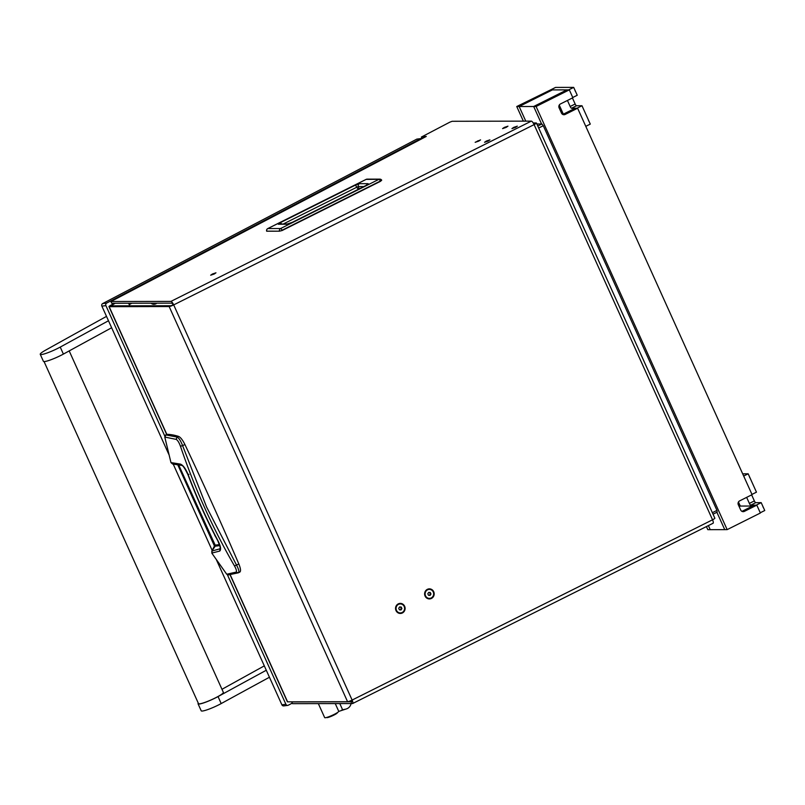 <?xml version="1.0" encoding="UTF-8"?>
<svg xmlns="http://www.w3.org/2000/svg" width="805" height="805" viewBox="0 0 805 805"><rect width="100%" height="100%" fill="white"/><g stroke="black" fill="none" stroke-linecap="round" stroke-linejoin="round"><path stroke-width="1.21" d="M477.355 141.096L479.307 140.442L477.355 141.096M478.774 141.096L480.545 139.879L475.161 142.314L480.545 139.879L475.161 142.314L478.774 141.096M504.765 127.391L506.717 126.737L504.765 127.391M506.184 127.391L507.955 126.174L504.343 127.391L502.572 128.609L507.955 126.174L504.343 127.391L502.572 128.609L506.184 127.391M514.133 127.371L516.086 126.717L514.133 127.371M515.552 127.371L517.323 126.154L513.711 127.371L511.94 128.589L517.323 126.154L513.711 127.371L511.94 128.589L515.552 127.371M486.723 141.076L488.685 140.422L486.723 141.076M488.152 141.076L489.913 139.869L486.3 141.076L484.54 142.294L489.913 139.869L486.3 141.076L484.54 142.294L488.152 141.076M404.643 606.276A5.031 4.78 89.9 0 0 398.274 603.881A5.031 4.78 89.9 0 0 396.01 610.592A5.031 4.78 89.9 0 0 402.379 612.977A5.031 4.78 89.9 0 0 404.643 606.276M433.714 591.735A5.031 4.78 89.9 0 0 427.344 589.351A5.031 4.78 89.9 0 0 425.07 596.052A5.031 4.78 89.9 0 0 431.45 598.437A5.031 4.78 89.9 0 0 433.714 591.735M212.409 274.012L210.669 275.199L214.231 274.012L215.961 272.815L212.409 274.012M115.236 303.254L110.828 305.84L170.821 305.729L173.689 304.894A3.874 1.097 -116.6 0 0 170.902 301.402L531.32 121.132L452.189 121.283L449.925 122.119L421.377 137.061L426.268 136.437L125.479 293.885A3.874 1.53 -117.6 0 0 125.258 293.956A3.874 1.53 -117.6 0 0 125.087 294.097M533.222 122.974L536.221 122.974A3.874 0.513 -24.3 0 1 536.432 123.034L714.85 518.209A3.874 0.513 155.7 0 1 712.536 519.799A3.874 1.097 63.4 0 1 713.059 523.26A3.874 1.097 63.4 0 1 712.908 523.29M173.085 304.894A1.932 0.543 -116.6 0 0 171.696 303.143L111.704 303.264L110.909 301.513L170.902 301.402M533.705 123.799L534.621 123.93M533.987 124.373L534.56 123.799M531.32 121.132A3.874 1.097 63.4 0 1 534.107 124.624A3.874 0.513 -24.3 0 0 536.432 123.034M351.835 701.749L351.694 701.809A1.932 0.543 -116.6 0 0 351.775 701.799A1.932 0.543 -116.6 0 0 351.614 700.31M351.694 701.809L291.702 701.93L292.497 703.671L352.489 703.56A3.874 1.097 -116.6 0 0 352.64 703.53A3.874 1.097 -116.6 0 0 352.117 700.058A3.874 0.513 155.7 0 1 347.589 701.729L287.596 701.839A3.874 0.513 155.7 0 1 287.385 701.769L230.079 574.851M110.909 301.513L125.479 293.885M421.377 137.061L422.062 138.591M114.622 303.254L110.889 305.216A3.874 0.513 -24.3 0 0 108.957 306.604A3.874 0.513 -24.3 0 0 109.168 306.675L169.161 306.554A3.874 0.513 -24.3 0 0 173.689 304.894L352.117 700.058L712.536 519.799L534.107 124.624L173.689 304.894M131.819 303.223L129.414 304.481L128.85 303.233M129.766 305.809L128.599 303.233M381.459 180.541L282.102 230.532L279.476 231.176L266.747 231.206A2.224 2.113 -90.1 0 1 267.864 228.55L366.184 179.374A2.224 2.113 -90.1 0 1 367.09 179.153A2.224 2.224 0 0 0 366.104 179.394A2.224 0.624 63.4 0 1 366.184 179.374L378.914 179.344L280.593 228.529L267.864 228.55A2.224 0.624 63.4 0 0 267.773 228.57L366.104 179.394A2.224 0.624 63.4 0 0 366.034 179.455M282.092 230.532L380.433 181.356L381.691 180.149A2.224 2.224 0 0 0 379.819 179.133A2.224 2.113 89.9 0 0 378.914 179.344A2.224 0.624 -116.6 0 1 380.373 181.055L282.052 230.23A2.224 0.624 -116.6 0 0 280.593 228.529A2.224 2.113 -90.1 0 0 279.476 231.176L266.626 231.156A2.224 2.224 0 0 1 267.773 228.57A2.224 0.624 63.4 0 0 267.693 228.64M358.295 189.306L356.766 187.243A2.224 0.624 -116.6 0 0 355.166 185.231L359.422 183.671A2.224 2.113 89.9 0 0 358.386 186.569L363.79 186.559M359.422 183.671L367.724 183.661C368.811 183.631 368.207 184.244 365.913 185.522L292.255 222.361L286.61 224.223L278.319 224.243L280.301 222.673A2.224 0.624 63.4 0 1 281.569 224.021M278.319 224.243A2.224 2.113 -90.1 0 1 279.224 224.021L287.516 224.011L292.175 222.381A2.224 0.624 -116.6 0 0 292.104 222.432M286.61 224.223A2.224 2.113 -90.1 0 1 287.516 224.011M292.255 222.361A2.224 0.624 -116.6 0 0 292.175 222.381L365.822 185.542A2.224 0.624 -116.6 0 0 365.762 185.593M365.913 185.522A2.224 0.624 -116.6 0 0 365.822 185.542L367.191 184.808M367.724 183.661A2.224 2.113 89.9 0 0 366.577 185.14M283.239 224.021L356.766 187.243L358.386 186.569L359.131 188.883M166.887 434.76L166.836 434.318A290.374 81.989 63.4 0 1 178.589 436.401C180.541 437.286 182.655 439.993 184.909 444.521A1033.892 291.913 63.4 0 1 238.823 563.943C240.655 568.471 240.997 571.178 239.85 572.063L238.451 572.768L239.85 572.063M238.823 563.943L236.529 565.09C238.793 569.397 239.427 571.963 238.421 572.778L236.056 572.144L226.728 574.227L211.916 553.266L212.037 551.355M184.909 444.521L182.584 445.618L206.623 507.09L236.529 565.09L234.497 565.945C236.378 569.366 236.891 571.429 236.056 572.144M178.589 436.401L177.15 437.085C178.952 438.031 180.763 440.868 182.584 445.618L180.461 446.262C194.73 488.454 212.751 528.342 234.497 565.945M166.836 434.318L165.739 434.901L177.15 437.085L176.104 439.359C177.613 440.134 179.062 442.428 180.461 446.262M214.734 535.325L216.253 537.841M238.34 572.818L228.177 574.951L226.698 574.207L211.886 553.256L211.836 551.073L214.885 545.156L177.996 464.465L180.401 465.099M165.729 435.364L164.794 437.065L176.104 439.359M172.391 463.539L176.013 464.294L172.562 463.992L170.962 462.583L164.794 437.065L165.709 434.911L166.816 434.328M228.892 574.77L226.728 574.227M220.168 548.125L219.695 548.889L211.866 551.043L215.046 546.424M219.745 545.498A258.153 72.893 -116.6 0 1 214.865 546.122L215.116 544.985L178.72 465.018M212.077 553.015L219.775 551.043C221.284 549.513 220.651 546.032 217.893 540.578C206.724 519.487 196.823 497.56 188.189 474.789C185.844 468.933 183.288 465.381 180.531 464.133L170.962 462.583L164.773 437.065M170.942 462.573L172.552 463.992L181.769 465.431C182.926 465.451 184.999 468.58 187.998 474.799C196.561 497.55 206.452 519.456 217.662 540.517L217.893 540.578M188.954 474.326L188.189 474.789M217.662 540.517C219.926 545.971 220.741 548.638 220.097 548.507L219.775 551.043M318.347 703.63L324.667 717.617A7.748 1.036 -24.3 0 0 326.075 717.607A7.748 1.036 -24.3 0 0 335.977 713.451A7.748 1.036 -24.3 0 0 338.774 711.399L345.556 709.175C348.706 708.43 350.628 706.307 351.322 702.795M343.705 709.537A16.1 2.153 -24.3 0 0 342.437 709.889L341.884 709.98M342.437 709.889L345.023 709.255M341.27 703.58L349.883 703.57M337.295 712.667L337.325 712.737A5.806 0.775 155.7 0 1 335.222 714.397A5.806 0.775 155.7 0 1 329.809 716.883A5.806 0.775 155.7 0 1 326.739 717.517L326.709 717.446M400.236 603.931A4.498 4.277 89.9 0 0 396.302 610.361A4.498 4.277 89.9 0 0 400.256 612.927M404.191 606.497A4.498 4.277 89.9 0 0 400.316 603.931A4.498 4.277 89.9 0 0 396.463 610.361A4.498 4.277 89.9 0 0 400.337 612.927A4.498 4.277 89.9 0 0 404.191 606.497M399.642 606.92L398.737 608.298L399.421 609.808L401.011 609.948L401.916 608.56L401.232 607.051L399.642 606.92M400.357 609.888L401.222 608.57L400.538 607.051L399.602 606.97M400.538 607.051L401.232 607.051M401.222 608.57L401.916 608.56M429.307 589.391A4.498 4.277 89.9 0 0 425.362 595.821A4.498 4.277 89.9 0 0 429.317 598.397M433.251 591.967A4.498 4.277 89.9 0 0 429.387 589.391A4.498 4.277 89.9 0 0 425.533 595.821A4.498 4.277 89.9 0 0 429.397 598.397A4.498 4.277 89.9 0 0 433.251 591.967M428.713 592.379L427.807 593.758L428.491 595.277L430.081 595.408L430.977 594.03L430.293 592.51L428.713 592.379M429.417 595.348L430.283 594.03L429.598 592.51L428.673 592.44M429.598 592.51L430.293 592.51M430.283 594.03L430.977 594.03M168.798 454.332L101.883 306.142A1.932 1.761 -97.3 0 1 102.668 303.576L106.683 303.062A1.932 1.761 82.7 0 0 105.898 305.628L164.794 436.079M177.653 464.545L214.643 546.464M227.433 574.81L285.906 704.294A1.932 1.761 82.7 0 0 288.271 705.22L292.245 703.137M106.683 303.062L420.864 138.591L421.096 139.094M287.717 705.391L283.712 705.905A1.932 1.761 -97.3 0 1 281.891 704.808L216.575 560.159M212.198 550.469L173.186 464.042M102.668 303.576L416.849 139.104L420.864 138.591M69.19 350.91L223.367 692.381A13.645 1.821 155.7 0 1 214.412 698.368A13.645 1.821 155.7 0 1 200.032 703.781A13.645 1.821 155.7 0 1 198.493 703.61L44.054 361.566M106.512 316.385A2903.746 387.678 -24.3 0 0 45.563 350.175A14.128 1.882 -24.3 0 0 40.25 354.321L43.41 361.314A14.128 1.882 -24.3 0 0 62.478 354.582A14.128 1.882 -24.3 0 0 63.394 354.089A3871.658 516.911 155.7 0 1 111.643 327.756M40.25 354.321A14.128 1.882 -24.3 0 0 59.318 347.579A14.128 1.882 -24.3 0 0 60.234 347.096A3871.658 516.911 155.7 0 1 108.484 320.762M198.292 703.168A14.128 1.882 -24.3 0 0 198.05 703.812L201.21 710.805A14.128 1.882 -24.3 0 0 220.278 704.063A14.128 1.882 -24.3 0 0 221.194 703.57A3871.658 516.911 155.7 0 1 269.444 677.246M198.05 703.812A14.128 1.882 -24.3 0 0 217.119 697.07A14.128 1.882 -24.3 0 0 218.034 696.577A3871.658 516.911 155.7 0 1 266.284 670.253M264.312 665.876A2903.746 387.678 -24.3 0 0 221.979 689.301M156.663 303.173A4.599 4.176 -97.3 0 1 152.095 303.183M151.883 303.183A4.599 4.176 82.7 0 0 154.781 303.908M156.804 303.173A4.84 4.397 -97.3 0 1 151.38 303.183M151.048 303.183A4.84 4.397 82.7 0 0 154.469 304.189M536.855 123.99L541.876 123.98L543.274 125.721L716.953 510.4L717.144 512.151L713.049 514.194M537.78 126.023L541.876 123.98M543.274 125.721L538.676 128.025M712.365 512.694L716.953 510.4M516.75 106.522L519.165 106.522L525.776 121.142L519.165 106.522L533.675 106.491L541.574 123.98L533.675 106.491L566.901 89.878L552.391 89.908L519.165 106.522L552.391 89.908L550.57 89.908L516.75 106.522L523.351 121.153M706.418 526.581L707.806 529.67L710.221 529.66L708.39 525.595L710.221 529.66L727.157 529.63L536.1 106.491L569.316 89.868L572.868 97.737L560.411 103.976A2.908 2.757 -90.1 0 0 559.103 107.84L561.477 113.082A2.908 2.757 -90.1 0 0 565.15 114.461L562.786 114.471M752.645 506.033L740.288 506.053L738.457 501.998M563.339 114.159L559.244 105.083M536.1 106.491L533.675 106.491L566.901 89.878L569.316 89.868M727.157 529.63L760.373 513.016L756.821 505.148L754.406 505.148L741.979 511.366M724.731 529.63L716.893 512.272L724.731 529.63M756.821 505.148L744.363 511.376A2.908 2.757 -90.1 0 1 740.691 509.998L738.316 504.755A2.908 2.757 -90.1 0 1 739.624 500.891L752.081 494.652L577.608 108.232L575.183 108.232L562.755 114.451M577.608 108.232L565.15 114.461M740.288 506.053L739.161 506.617M573.693 87.383L555.561 87.413L550.57 89.908L568.712 89.878L573.693 87.383L577.245 95.252L572.758 97.496M571.56 108.242A1.932 0.543 63.4 0 1 570.161 106.491L575.152 104.006A1.932 0.543 -116.6 0 0 576.541 105.747L571.56 108.242L577.004 108.232L581.985 105.737L590.276 124.101L585.788 126.345M570.161 106.491L567.434 100.454M575.152 104.006L572.425 97.969M581.985 105.737L576.541 105.747M742.673 473.813L748.167 473.803L749.375 476.459L756.459 492.167L751.971 494.411M751.639 494.884L754.365 500.921A1.932 0.543 -116.6 0 0 755.754 502.662L761.198 502.652L764.75 510.521L760.262 512.765M761.198 502.652L756.217 505.148L750.773 505.158A1.932 0.543 63.4 0 1 749.375 503.407L754.365 500.921M746.648 497.369L749.375 503.407M748.167 473.803L743.679 476.047M574.961 90.391A2.667 0.755 63.4 0 1 575.424 91.418M588.385 120.116A2.667 0.755 63.4 0 1 588.837 121.142M762.858 506.546A2.667 0.755 63.4 0 1 763.321 507.573M749.435 476.822A2.667 0.755 63.4 0 1 749.898 477.848M169.161 306.554L347.589 701.729M109.168 306.675L166.806 434.328M230.25 574.84L287.596 701.839M112.016 305.84L111.684 305.115M381.57 180.109A2.224 2.113 89.9 0 0 379.819 179.133L367.09 179.153M280.301 222.673L355.166 185.231M219.463 544.613L214.915 545.156M182.021 465.471L180.531 464.133M339.801 703.58L342.608 709.799M338.774 711.399L335.252 703.59M281.891 704.808L285.906 704.294M105.898 305.628L101.883 306.142M63.394 354.089L60.234 347.096M221.194 703.57L218.034 696.577M744.363 511.376L742.009 511.386M755.754 502.662L750.773 505.158M713.059 523.26L352.64 703.53M125.258 293.956L426.056 136.498M166.665 434.408L108.957 306.604M380.433 181.356L381.691 180.149"/></g></svg>
